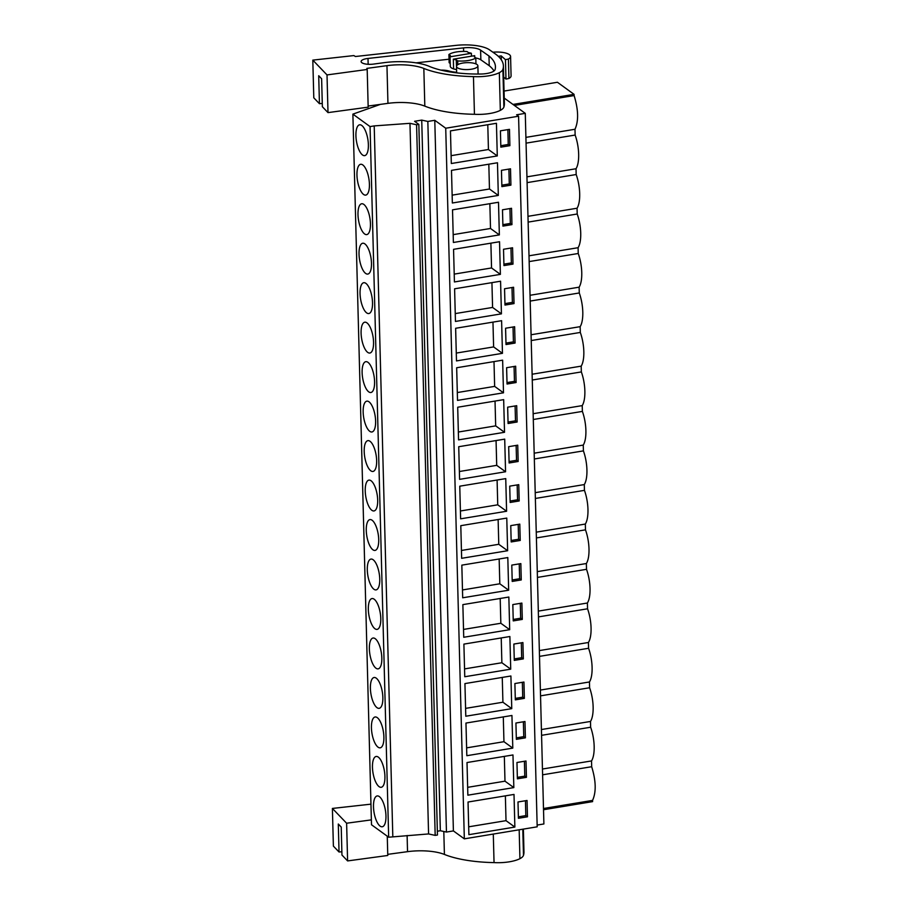 <?xml version="1.0" encoding="UTF-8"?>
<svg xmlns="http://www.w3.org/2000/svg" width="908" height="908" viewBox="0 0 908 908"><rect width="100%" height="100%" fill="white"/><g stroke="black" fill="none" stroke-linecap="round" stroke-linejoin="round"><path stroke-width="1.36" d="M537.139 825.077L543.892 823.965L525.278 113.352L504.235 98.087M437.35 831.229L440.346 830.741L446.452 832.057L453.398 830.911L464.329 838.844L537.184 826.825L518.582 116.213L516.618 114.783L525.278 113.352M388.669 837.21L370.055 126.587L352.883 114.136L371.497 824.759L388.669 837.21L428.576 833.941L435.182 835.383L437.452 835.008L418.838 124.385L414.581 121.297L421.732 120.117L427.838 121.445L434.784 120.299L445.726 128.232L518.582 116.213M464.329 838.844L445.726 128.232M514.87 827.075L514.007 794.432L468.04 802.025L468.891 834.668L514.87 827.075L506.017 820.662L505.37 795.862M517.991 801.968L518.423 818.29L527.469 816.803L527.037 800.481L517.991 801.968M462.683 597.793L508.662 590.2L507.81 557.557L461.832 565.151L462.683 597.793M512.214 581.426L521.26 579.928L520.84 563.607L511.794 565.105L512.214 581.426M509.694 629.687L508.843 597.044L462.864 604.626L463.727 637.268L509.694 629.687L500.841 623.263L500.195 598.463M522.293 619.404L521.873 603.082L512.827 604.58L513.247 620.902L522.293 619.404L520.659 618.223L520.273 603.355M460.617 518.831L506.596 511.249L505.745 478.607L459.766 486.189L460.617 518.831M518.763 484.656L509.729 486.143L510.148 502.464L519.194 500.966L518.763 484.656M460.799 525.675L461.65 558.307L507.629 550.725L506.778 518.082L460.799 525.675M520.227 540.453L519.796 524.132L510.761 525.619L511.181 541.94L520.227 540.453L518.593 539.261L518.196 524.393M466.826 755.706L512.793 748.113L511.942 715.481L465.963 723.063L466.826 755.706M524.972 721.52L515.926 723.018L516.357 739.339L525.403 737.841L524.972 721.52M467.007 762.538L467.858 795.181L513.837 787.599L512.975 754.957L467.007 762.538M516.958 762.493L517.39 778.814L526.436 777.327L526.004 761.006L516.958 762.493M509.876 636.519L463.897 644.112L464.76 676.744L510.727 669.162L509.876 636.519M514.28 660.377L523.326 658.89L522.906 642.569L513.86 644.056L514.28 660.377M511.76 708.637L510.909 675.995L464.93 683.588L465.793 716.23L511.76 708.637L502.919 702.225L502.26 677.425M514.893 683.542L515.324 699.852L524.359 698.365L523.939 682.044L514.893 683.542M499.536 241.732L453.557 249.325L454.42 281.957L500.387 274.375L499.536 241.732M512.566 247.782L503.52 249.269L503.951 265.59L512.997 264.103L512.566 247.782M454.602 288.801L455.453 321.443L501.432 313.85L500.569 281.208L454.602 288.801M504.553 288.755L504.984 305.065L514.03 303.578L513.599 287.257L504.553 288.755M497.471 162.77L451.492 170.363L452.354 203.006L498.322 195.413L497.471 162.77M501.886 186.628L510.92 185.141L510.5 168.82L501.454 170.318L501.886 186.628M499.355 234.9L498.503 202.257L452.524 209.839L453.387 242.481L499.355 234.9L490.513 228.476L489.855 203.676M502.487 209.793L502.919 226.115L511.953 224.617L511.533 208.295L502.487 209.793M503.668 399.645L457.7 407.238L458.551 439.869L504.53 432.287L503.668 399.645M508.083 423.503L517.129 422.016L516.697 405.694L507.651 407.181L508.083 423.503M505.563 471.763L504.712 439.131L458.733 446.713L459.584 479.356L505.563 471.763L496.71 465.35L496.063 440.55M518.162 461.491L517.73 445.17L508.684 446.668L509.116 462.989L518.162 461.491L516.527 460.299L516.13 445.431M456.486 360.919L502.464 353.326L501.602 320.694L455.634 328.276L456.486 360.919M514.632 326.732L505.586 328.231L506.017 344.552L515.063 343.054L514.632 326.732M456.667 367.751L457.519 400.394L503.497 392.812L502.635 360.17L456.667 367.751M506.619 367.706L507.05 384.027L516.096 382.529L515.665 366.219L506.619 367.706M497.289 155.938L496.438 123.295L450.459 130.888L451.321 163.519L497.289 155.938L488.436 149.514L487.789 124.725M509.887 145.666L509.467 129.345L500.421 130.831L500.841 147.153L509.887 145.666L508.253 144.474L507.867 129.606M453.398 830.911L434.784 120.299M446.452 832.057L427.838 121.445M440.346 830.741L421.732 120.117M435.182 835.383L416.579 124.759L418.838 124.385M428.576 833.941L409.973 123.329L416.579 124.759M392.812 836.518L374.209 125.906L409.973 123.329M370.055 126.587L374.209 125.906M373.494 806.837A15.618 5.777 -99.4 0 0 382.268 826.768A15.618 5.777 -99.4 0 0 385.957 815.872A15.618 5.777 -99.4 0 0 377.183 795.941A15.618 5.777 -99.4 0 0 373.494 806.837M367.297 569.974A15.618 5.777 -99.4 0 0 376.071 589.894A15.618 5.777 -99.4 0 0 379.748 578.998A15.618 5.777 -99.4 0 0 370.975 559.078A15.618 5.777 -99.4 0 0 367.297 569.974M366.264 530.488A15.618 5.777 -99.4 0 0 375.038 550.418A15.618 5.777 -99.4 0 0 378.715 539.522A15.618 5.777 -99.4 0 0 369.942 519.592A15.618 5.777 -99.4 0 0 366.264 530.488M365.232 491.012A15.618 5.777 -99.4 0 0 374.005 510.943A15.618 5.777 -99.4 0 0 377.683 500.047A15.618 5.777 -99.4 0 0 368.909 480.116A15.618 5.777 -99.4 0 0 365.232 491.012M371.429 727.887A15.618 5.777 -99.4 0 0 380.202 747.817A15.618 5.777 -99.4 0 0 383.891 736.921A15.618 5.777 -99.4 0 0 375.118 716.991A15.618 5.777 -99.4 0 0 371.429 727.887M384.924 776.397A15.618 5.777 -99.4 0 0 376.15 756.466A15.618 5.777 -99.4 0 0 372.462 767.362A15.618 5.777 -99.4 0 0 381.235 787.293A15.618 5.777 -99.4 0 0 384.924 776.397M369.363 648.925A15.618 5.777 -99.4 0 0 378.137 668.856A15.618 5.777 -99.4 0 0 381.825 657.96A15.618 5.777 -99.4 0 0 373.052 638.029A15.618 5.777 -99.4 0 0 369.363 648.925M370.396 688.4A15.618 5.777 -99.4 0 0 379.169 708.331A15.618 5.777 -99.4 0 0 382.858 697.435A15.618 5.777 -99.4 0 0 374.085 677.504A15.618 5.777 -99.4 0 0 370.396 688.4M380.781 618.484A15.618 5.777 -99.4 0 0 372.019 598.554A15.618 5.777 -99.4 0 0 368.33 609.45A15.618 5.777 -99.4 0 0 377.104 629.38A15.618 5.777 -99.4 0 0 380.781 618.484M361.089 333.1A15.618 5.777 -99.4 0 0 369.862 353.03A15.618 5.777 -99.4 0 0 373.551 342.134A15.618 5.777 -99.4 0 0 364.778 322.204A15.618 5.777 -99.4 0 0 361.089 333.1M359.023 254.138A15.618 5.777 -99.4 0 0 367.797 274.068A15.618 5.777 -99.4 0 0 371.486 263.172A15.618 5.777 -99.4 0 0 362.712 243.242A15.618 5.777 -99.4 0 0 359.023 254.138M357.99 214.663A15.618 5.777 -99.4 0 0 366.764 234.593A15.618 5.777 -99.4 0 0 370.453 223.697A15.618 5.777 -99.4 0 0 361.679 203.767A15.618 5.777 -99.4 0 0 357.99 214.663M356.957 175.187A15.618 5.777 -99.4 0 0 365.731 195.107A15.618 5.777 -99.4 0 0 369.42 184.211A15.618 5.777 -99.4 0 0 360.646 164.291A15.618 5.777 -99.4 0 0 356.957 175.187M363.155 412.05A15.618 5.777 -99.4 0 0 371.928 431.981A15.618 5.777 -99.4 0 0 375.617 421.085A15.618 5.777 -99.4 0 0 366.843 401.154A15.618 5.777 -99.4 0 0 363.155 412.05M376.65 460.572A15.618 5.777 -99.4 0 0 367.876 440.641A15.618 5.777 -99.4 0 0 364.199 451.537A15.618 5.777 -99.4 0 0 372.961 471.456A15.618 5.777 -99.4 0 0 376.65 460.572M372.518 302.648A15.618 5.777 -99.4 0 0 363.745 282.717A15.618 5.777 -99.4 0 0 360.056 293.613A15.618 5.777 -99.4 0 0 368.83 313.544A15.618 5.777 -99.4 0 0 372.518 302.648M374.584 381.61A15.618 5.777 -99.4 0 0 365.81 361.679A15.618 5.777 -99.4 0 0 362.122 372.575A15.618 5.777 -99.4 0 0 370.895 392.506A15.618 5.777 -99.4 0 0 374.584 381.61M368.376 144.735A15.618 5.777 -99.4 0 0 359.613 124.805A15.618 5.777 -99.4 0 0 355.925 135.701A15.618 5.777 -99.4 0 0 364.698 155.631A15.618 5.777 -99.4 0 0 368.376 144.735M352.883 114.136L380.384 104.386M504.054 91.072L557.41 82.265L574.072 94.353L574.106 95.567C578.441 109.743 578.736 120.968 574.991 129.265L575.139 135.054A24.459 9.046 80.6 0 1 576.024 168.74L576.171 174.529A24.459 9.046 80.6 0 1 577.057 208.227L577.204 214.004A24.459 9.046 80.6 0 1 578.09 247.702L578.237 253.491A24.459 9.046 80.6 0 1 579.122 287.178L579.27 292.966A24.459 9.046 80.6 0 1 580.155 326.664L580.303 332.441A24.459 9.046 80.6 0 1 581.188 366.14L581.347 371.928A24.459 9.046 80.6 0 1 582.221 405.615L582.38 411.403A24.459 9.046 80.6 0 1 583.254 445.09L583.413 450.879A24.459 9.046 80.6 0 1 584.287 484.577L584.446 490.354A24.459 9.046 80.6 0 1 585.331 524.052L585.478 529.841A24.459 9.046 80.6 0 1 586.364 563.528L586.511 569.316A24.459 9.046 80.6 0 1 587.397 603.014L587.544 608.791A24.459 9.046 80.6 0 1 588.429 642.489L588.577 648.278A24.459 9.046 80.6 0 1 589.462 681.965L589.61 687.753A24.459 9.046 80.6 0 1 590.495 721.451L590.643 727.229A24.459 9.046 80.6 0 1 591.528 760.927L591.675 766.715C596.034 780.891 596.329 792.116 592.561 800.402L592.595 801.628L543.517 809.72M592.561 800.402L543.483 808.506M591.675 766.715L542.598 774.808M591.528 760.927L542.451 769.019M527.469 816.803L525.823 815.611L525.437 800.742M518.377 816.837L525.823 815.611M468.687 826.813L506.017 820.662M574.991 129.265L525.914 137.369M574.106 95.567L514.359 105.43M574.072 94.353L512.986 104.431M456.259 59.86A12.337 4.018 178.5 0 1 453.342 59.179L474.657 55.66A12.337 4.018 178.5 0 1 474.691 55.91A12.337 4.018 178.5 0 1 474.351 56.875L475.803 57.93A14.8 4.812 -1.5 0 1 457.711 60.915L456.259 59.86L456.554 68.077M453.591 68.895L453.342 59.179M450.311 66.522L450.062 56.807A12.337 4.018 178.5 0 1 450.028 56.557A12.337 4.018 178.5 0 1 450.368 55.581L448.915 54.537A14.8 4.812 -1.5 0 1 467.007 51.552L468.449 52.596A12.337 4.018 178.5 0 1 471.377 53.288L471.456 56.194M462.932 63.027A10.692 3.473 178.5 0 1 477.88 65.83A10.692 3.473 178.5 0 1 471.456 69.201A10.692 3.473 178.5 0 1 456.508 66.397A10.692 3.473 178.5 0 1 462.932 63.027M500.807 145.7L508.253 144.474M451.106 155.677L488.436 149.514M475.962 63.923L475.803 57.93M457.814 64.672L457.711 60.915M450.062 56.807L471.377 53.288M448.915 54.537L449.131 62.697L450.209 63.481M590.495 721.451L541.418 729.544M590.643 727.229L541.565 735.332M526.436 777.327L524.79 776.136L524.404 761.267M517.344 777.361L524.79 776.136M513.837 787.599L504.984 781.175L504.337 756.387M467.654 787.338L504.984 781.175M589.462 681.965L540.385 690.069M589.61 687.753L540.532 695.857M525.403 737.841L523.757 736.649L523.371 721.792M516.312 737.886L523.757 736.649M512.793 748.113L503.951 741.7L503.293 716.9M466.621 747.863L503.951 741.7M588.429 642.489L539.352 650.593M588.577 648.278L539.5 656.37M524.359 698.365L522.724 697.174L522.338 682.305M515.279 698.4L522.724 697.174M465.588 708.376L502.919 702.225M587.397 603.014L538.319 611.107M587.544 608.791L538.467 616.895M523.326 658.89L521.691 657.698L521.306 642.83M514.246 658.924L521.691 657.698M510.727 669.162L501.874 662.738L501.227 637.949M464.555 668.901L501.874 662.738M586.364 563.528L537.286 571.631M586.511 569.316L537.434 577.42M513.213 619.449L520.659 618.223M463.511 629.426L500.841 623.263M585.331 524.052L536.253 532.156M585.478 529.841L536.401 537.933M521.26 579.928L519.626 578.736L519.228 563.868M512.18 579.974L519.626 578.736M508.662 590.2L499.809 583.787L499.162 558.987M462.478 589.95L499.809 583.787M584.287 484.577L535.209 492.669M584.446 490.354L535.368 498.458M511.147 540.487L518.593 539.261M507.629 550.725L498.776 544.301L498.129 519.512M461.446 550.464L498.776 544.301M583.254 445.09L534.176 453.194M583.413 450.879L534.335 458.983M519.194 500.966L517.56 499.786L517.163 484.917M510.114 501.012L517.56 499.786M506.596 511.249L497.743 504.825L497.096 480.037M460.413 510.988L497.743 504.825M582.221 405.615L533.144 413.719M582.38 411.403L533.302 419.496M509.082 461.536L516.527 460.299M459.38 471.513L496.71 465.35M581.188 366.14L532.111 374.232M581.347 371.928L532.27 380.021M517.129 422.016L515.483 420.824L515.097 405.955M508.049 422.05L515.483 420.824M504.53 432.287L495.677 425.875L495.03 401.075M458.347 432.026L495.677 425.875M580.155 326.664L531.078 334.757M580.303 332.441L531.225 340.545M516.096 382.529L514.45 381.349L514.064 366.48M507.016 382.574L514.45 381.349M503.497 392.812L494.644 386.388L493.997 361.6M457.314 392.551L494.644 386.388M579.122 287.178L530.045 295.282M579.27 292.966L530.193 301.07M515.063 343.054L513.417 341.862L513.031 327.005M505.972 343.099L513.417 341.862M502.464 353.326L493.611 346.913L492.965 322.113M456.281 353.076L493.611 346.913M578.09 247.702L529.012 255.795M578.237 253.491L529.16 261.583M514.03 303.578L512.384 302.387L511.999 287.518M504.939 303.613L512.384 302.387M501.432 313.85L492.579 307.437L491.932 282.638M455.249 313.589L492.579 307.437M577.057 208.227L527.979 216.32M577.204 214.004L528.127 222.108M512.997 264.103L511.352 262.911L510.966 248.043M503.906 264.137L511.352 262.911M500.387 274.375L491.546 267.951L490.887 243.162M454.216 274.114L491.546 267.951M576.024 168.74L526.946 176.844M576.171 174.529L527.094 182.633M511.953 224.617L510.319 223.436L509.933 208.568M502.873 224.662L510.319 223.436M453.183 234.639L490.513 228.476M575.139 135.054L526.061 143.146M510.92 185.141L509.286 183.949L508.9 169.081M501.84 185.175L509.286 183.949M498.322 195.413L489.469 189L488.822 164.2M452.15 195.152L489.469 189M341.873 851.738L339.036 851.999L338.298 824.021L341.226 827.063L341.953 855.041L347.605 860.92L346.618 823.227L371.372 819.879M347.605 860.92L387.773 855.472L387.262 836.189M493.294 834.066L494.043 862.6A73.991 24.073 178.5 0 1 444.409 854.439A32.881 10.703 178.5 0 0 407.533 851.67L387.739 854.349M339.036 851.999L333.384 846.12L332.396 808.438L370.952 804.159M332.396 808.438L346.618 823.227M523.383 829.106L523.973 851.908A94.546 30.77 178.5 0 1 523.473 855.359A22.201 7.219 178.5 0 1 519.932 858.673A24.221 7.877 178.5 0 1 494.043 862.6M322.272 103.433L319.434 103.694L313.793 97.814L312.806 60.121L353.836 55.581L355.437 56.512L455.816 45.4A28.772 9.364 178.5 0 1 489.503 49.826L495.121 53.765A94.546 30.77 178.5 0 1 503.395 65.909A94.546 30.77 178.5 0 1 502.896 69.36A22.201 7.219 178.5 0 1 499.343 72.674A24.221 7.877 178.5 0 1 473.454 76.601L474.441 114.294A73.991 24.073 178.5 0 1 424.819 106.134A32.881 10.703 178.5 0 0 387.943 103.353L368.149 106.043M368.16 64.298L368.001 58.441A9.296 3.03 178.5 0 0 361.112 61.551A9.296 3.03 178.5 0 0 373.438 64.105L383.744 62.709A40.009 13.018 178.5 0 1 429.189 66.329A66.046 21.486 178.5 0 0 480.763 74.025A14.017 4.563 178.5 0 0 495.144 69.485A94.546 30.77 178.5 0 0 495.439 66.761A94.546 30.77 178.5 0 0 488.958 55.978L489.219 65.694A94.546 30.77 178.5 0 1 494.009 70.983M475.803 57.976A14.573 4.744 178.5 0 1 480.854 59.826L489.219 65.694M368.001 58.441L463.545 47.874A14.573 4.744 178.5 0 1 480.604 50.11L488.958 55.978M416.114 62.856L449.04 59.213M456.599 69.587A12.337 4.018 178.5 0 1 451.31 67.816A12.337 4.018 178.5 0 1 450.289 66.273L450.028 56.557M440.947 70.12A11.1 3.609 178.5 0 1 448.677 70.949L448.7 71.709M456.667 72.3A19.987 6.504 178.5 0 1 448.677 70.949M319.434 103.694L318.708 75.716L321.625 78.758L322.363 106.735L328.004 112.615L327.016 74.921L367.195 69.473L366.855 68.395L386.956 65.66A32.881 10.703 178.5 0 1 423.832 68.441L424.819 106.134M328.004 112.615L368.171 107.167L367.195 69.473M312.806 60.121L327.016 74.921M473.454 76.601A73.991 24.073 178.5 0 1 423.832 68.441M503.395 65.909L504.383 103.591A94.546 30.77 178.5 0 1 503.883 107.042A22.201 7.219 178.5 0 1 500.331 110.356A24.221 7.877 178.5 0 1 474.441 114.294M492.874 52.187L493.271 52.165A14.8 4.812 178.5 0 1 510.58 56.455L511.079 75.886A14.8 4.812 178.5 0 1 508.923 78.485L505.972 79.087L505.461 59.656L508.412 59.054L508.923 78.485M503.69 77.078L505.972 79.087M510.58 56.455A14.8 4.812 178.5 0 1 508.412 59.054M501.295 59.746L501.193 55.899L505.461 59.656M498.333 56.341L501.193 55.899M407.533 851.67L407.113 835.496M443.808 831.49L444.409 854.439M522.792 829.197L523.473 855.359M519.172 829.798L519.932 858.673M480.854 59.826L480.604 50.11M463.545 47.874L463.636 51.404M387.943 103.353L386.956 65.66M502.896 69.36L503.883 107.042M499.343 72.674L500.331 110.356M474.691 55.91L474.714 57.147M477.88 65.83L478.096 74.036M456.508 66.397L456.679 72.856"/></g></svg>
